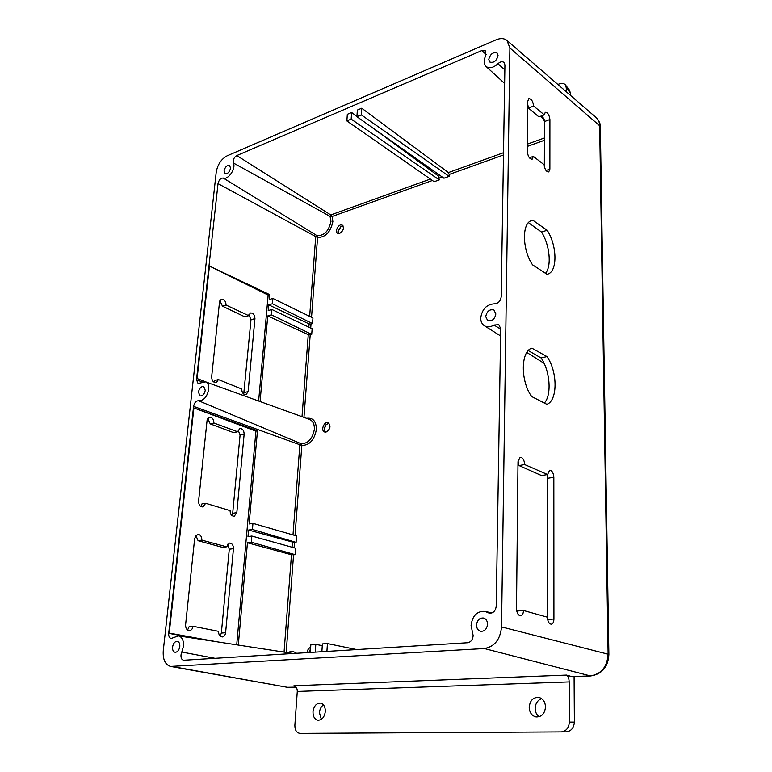 <?xml version="1.0" encoding="UTF-8"?>
<svg xmlns="http://www.w3.org/2000/svg" width="772" height="772" viewBox="0 0 772 772"><rect width="100%" height="100%" fill="white"/><g stroke="black" fill="none" stroke-linecap="round" stroke-linejoin="round"><path stroke-width="1.16" d="M258.63 401.025L268.154 295.097L269.64 294.624L269.206 299.565L272.825 298.426L312.95 317.996L312.525 323.613L311.019 324.047L310.711 328.061M311.714 334.401L312.139 328.737L271.85 309.475L271.377 314.831L267.739 315.941L308.26 334.672L311.714 334.401L271.377 314.831M236.724 644.716L255.928 431.143L257.462 430.795L249.124 523.956L252.955 523.358L296.564 535.951L296.081 542.369L294.489 542.591L294.093 547.792M295.155 554.682L295.647 548.216L251.836 536.048L251.296 542.195L247.445 542.755L291.478 554.75L295.155 554.682L251.296 542.195M449.188 174.462L449.121 176.363L443.948 178.216L356.915 116.707L357.349 110.068L361.711 108.215L448.378 172.581L449.188 174.462L503.489 154.969M346.869 120.934L351.173 119.12L351.617 112.5L347.323 114.324L346.869 120.934L434.163 181.709L439.268 179.886L438.535 176.122L440.165 175.534M310.672 647.341C308.675 648.123 307.468 649.899 307.073 652.668M326.073 432.069C330.377 429.222 331.111 426.115 328.274 422.747C324.24 420.856 320.341 430.535 324.558 431.963L326.073 432.069M339.699 233.405C343.434 230.818 344.312 228.078 342.334 225.183C339.072 222.992 334.18 231.523 337.663 233.298L339.699 233.405M292.993 534.919L299.874 444.701L300.887 443.62L301.833 445.454L295.02 535.507M200.537 382.951L205.555 381.86C207.948 382.931 209.009 385.45 208.72 389.416C207.079 396.943 203.712 400.726 198.616 400.745C196.078 400.755 194.409 402.627 193.589 406.371L168.701 633.339C168.528 636.244 169.338 637.962 171.152 638.473L178.429 635.867C182.086 636.89 183.755 640.364 183.446 646.28L180.986 654.936C180.822 657.966 181.7 659.742 183.601 660.253L467.542 642.748C470.862 642.14 472.734 639.766 473.159 635.645L471.074 625.436C472.406 615.66 477.048 610.98 484.999 611.385L489.207 613.161C493.231 613.364 495.576 610.999 496.242 606.068L500.7 328.66L498.828 324.703L493.964 325.041C490.461 327.164 487.277 327.405 484.411 325.774C481.95 324.124 480.715 321.509 480.724 317.929C482.133 309.051 486.678 304.351 494.35 303.821C498.21 303.55 500.497 301.186 501.211 296.718L504.927 64.954L504 62.445C502.292 61.22 500.266 61.654 497.921 63.758C493.298 67.897 489.323 68.795 486.003 66.431C483.706 63.989 483.552 60.515 485.559 56.018L485.376 50.865L481.805 50.595L236.792 155.558C233.897 157.498 232.739 159.968 233.337 162.979C236.242 168.267 228.184 180.291 223.262 178.042C220.705 178.004 218.958 179.857 218.022 183.62L196.513 379.756L198.066 383.491L200.537 382.951M432.397 180.484L332.114 216.478L330.763 214.944L430.361 179.065M351.173 119.12L439.268 179.886M311.531 317.302L317.572 237.438L315.738 236.628L316.81 235.556L317.572 237.438C325.437 237.477 330.532 232.208 332.867 221.632L332.114 216.478L330.088 216.392L330.763 214.944L236.792 155.558M351.617 112.5L356.934 116.389M370.213 126.106L438.535 176.122M361.711 108.215L361.277 114.874L449.121 176.363M361.277 114.874L356.915 116.707M312.525 323.613L272.352 303.743L268.724 304.872L309.08 323.893L311.019 324.047M272.825 298.426L272.352 303.743M268.724 304.872L268.212 310.595L271.85 309.475M193.589 406.371L301.833 445.454C309.562 445.309 314.407 439.992 316.375 429.502C316.269 421.184 312.988 417.459 306.532 418.327M296.081 542.369L252.415 529.457L248.584 530.046L294.489 542.591M252.955 523.358L252.415 529.457M248.584 530.046L247.995 536.617L251.836 536.048M310.315 652.465L310.846 644.688L315.796 644.359L322.271 645.662M315.796 644.359L315.265 652.166M326.913 651.443L327.415 643.578L356.818 649.599M327.415 643.578L322.387 643.916L321.876 651.751M308.839 652.562L310.566 648.847M325.398 432.127L324.288 429.068L326.073 424.639L328.997 423.21M338.483 233.559L337.953 231.475L340.906 226.331L342.971 225.771M179.799 646.54C179.963 643.626 179.143 641.889 177.348 641.339C174.877 641.378 173.275 643.288 172.561 647.071C172.388 650.005 173.208 651.742 175.022 652.292C177.492 652.234 179.085 650.313 179.799 646.54M487.547 624.239C487.441 620.977 486.128 618.912 483.629 618.034C479.586 617.716 477.221 620.051 476.527 625.04C476.623 628.331 477.945 630.415 480.502 631.284C484.517 631.554 486.862 629.209 487.547 624.239M230.548 168.19L229.593 165.459C226.978 165.073 225.135 166.897 224.044 170.93L225.009 173.681C227.615 174.057 229.467 172.224 230.548 168.19M498.046 55.545L497.081 53.027C493.047 51.849 490.268 53.992 488.753 59.463L489.728 62.011C493.771 63.169 496.541 61.007 498.046 55.545M495.846 313.953L493.955 310.026C489.651 308.983 486.91 311.184 485.733 316.607L487.663 320.573C491.957 321.586 494.688 319.376 495.846 313.953M205.275 390.323L203.74 386.56C201.116 386.309 199.359 388.171 198.443 392.118L199.996 395.911C202.611 396.132 204.368 394.27 205.275 390.323M163.268 650.671C162.709 659.471 165.169 664.721 170.622 666.429L484.362 648.548C494.572 646.704 500.295 639.486 501.53 626.922L509.896 47.999L507.001 40.491C504.174 38.224 500.536 38.002 496.078 39.826L227.19 155.79C221.265 159.042 217.617 164.484 216.228 172.117L163.268 650.671M267.739 315.941L260.077 401.556M269.64 294.624L209.434 266.05L197.111 378.55L209.27 383.202M257.462 430.795L193.897 407.944L169.232 633.079L214.452 641.339M247.445 542.755L238.307 644.958M324.327 428.441L325.668 425.121M337.953 231.803L341.185 226.177M590.696 675.954L571.984 676.658L566.503 675.085C568.096 675.944 568.983 678.221 569.167 681.908L297.288 691.442L294.865 725.236C294.875 730.148 296.593 732.869 300.018 733.4L561.273 731.914C566.166 731.258 568.858 727.986 569.36 722.1L569.167 681.908M553.92 618.999L553.833 477.279C553.428 472.792 552.019 470.447 549.596 470.245L547.57 474.548L524.671 464.57C524.265 459.89 522.75 457.458 520.135 457.285L518.002 461.666L516.497 608.539C516.796 613.064 518.195 615.496 520.695 615.815C522.403 615.39 523.329 613.615 523.474 610.498L547.387 617.175C547.695 621.528 549.008 623.863 551.324 624.201C552.945 623.795 553.804 622.058 553.92 618.999L547.618 619.482M546.943 356.577L531.927 348.201C520.656 350.835 520.338 381.416 531.725 396.576L546.865 404.325C557.828 400.678 557.693 371.477 546.943 356.577L541.095 357.957C550.089 370.84 551.922 395.09 544.347 403.032M547.136 230.288L532.815 220.232L531.078 220.734C521.66 223.928 522.403 250.157 532.545 264.835L547.068 274.33L548.043 274.031C557.702 270.962 557.037 245.11 547.136 230.288L541.519 232.044C549.732 244.753 551.855 266.195 545.486 273.298M549.876 169.145L549.905 119.506C549.259 114.777 547.715 112.374 545.264 112.287L544.27 114.845L533.626 106.053C532.96 101.2 531.348 98.739 528.791 98.681L527.787 101.228L527.372 151.785C528 156.639 529.611 159.1 532.188 159.157L533.317 156.378L544.135 164.725C544.752 169.444 546.296 171.847 548.757 171.924L549.876 169.145L546.016 170.496M227.518 544.308L229.284 549.21L221.352 633.05L220.145 636.118M226.64 546.808L222.539 547.367L198.086 540.699L201.878 540.149C201.81 536.386 200.363 534.465 197.535 534.407L194.698 538.219L185.589 624.818C185.589 628.456 186.94 630.377 189.642 630.579C191.504 630.203 192.633 628.765 193.01 626.285L218.563 631.342C218.582 634.854 219.856 636.717 222.384 636.939C224.179 636.582 225.25 635.173 225.598 632.731L233.453 548.641C233.376 545.013 232.015 543.15 229.361 543.054L226.64 546.808L201.878 540.149M195.866 535.382L198.086 540.699M193.01 626.285L189.15 626.613L187.586 630.02M238.114 430.004L240.082 435.032L232.681 513.293L231.928 515.561M237.622 431.751L233.626 432.629L210.235 423.896L213.931 423.046C213.757 419.138 212.203 417.218 209.28 417.295L207.06 420.518L198.587 501.163C198.684 504.975 200.16 506.895 203.017 506.924L205.67 503.286L230.095 510.61C230.191 514.277 231.581 516.15 234.263 516.217L236.821 512.627L244.145 434.153C243.981 430.4 242.524 428.528 239.783 428.566L237.622 431.751L213.931 423.046M207.774 418.453L210.235 423.896M205.67 503.286L201.907 503.933L200.894 506.528M219.875 300.655L222.471 306.185L226.071 305.065C225.791 301.041 224.169 299.121 221.217 299.304L219.518 301.987L211.653 376.842C211.866 380.799 213.439 382.719 216.372 382.613L218.408 379.573L241.694 389.001C241.906 392.803 243.383 394.675 246.133 394.617L248.121 391.607L254.943 318.604C254.673 314.744 253.148 312.872 250.379 312.998L248.7 315.68L226.071 305.065M218.408 379.573L214.741 380.528L214.182 382.323M248.902 314.677L250.987 319.772L243.72 394.058M248.7 315.68L244.82 316.838L222.471 306.185M209.434 266.05L268.154 295.097M542.407 115.559L544.453 121.58L544.337 166.578M527.758 104.5L528.453 108.09L538.904 116.9L544.27 114.845M528.444 222.674L541.519 232.044M193.897 407.944L255.928 431.143M516.922 611.723L517.558 610.98L523.474 610.498M547.03 474.635L547.657 478.273L547.483 618.633M518.031 461.009L518.996 465.555L541.5 475.542L547.57 474.548M528.289 350.594L541.095 357.957M569.36 722.1L574.368 722.1C573.876 727.938 571.203 731.19 566.33 731.846L561.273 731.914M574.368 722.1L574.088 676.581M570.44 95.352L570.421 93.142L566.272 87.796L565.307 84.775C563.811 83.231 561.9 82.913 559.584 83.801L557.857 84.476M565.374 84.872L569.456 90.131L570.421 93.142M323.468 704.884C321.113 706.554 319.772 709.159 319.434 712.681L321.335 719.359M541.674 698.66C537.65 700.107 535.478 703.35 535.16 708.387C535.247 712.045 536.559 714.843 539.107 716.783M297.288 691.442C297.278 688.344 296.158 686.443 293.939 685.758L566.503 675.085M524.671 464.57L518.996 465.555M532.815 220.232L530.702 220.917M533.317 156.378L529.38 157.797M533.626 106.053L528.453 108.09M566.291 91.762L566.272 87.796M325.321 711.514C325.34 706.776 323.719 703.967 320.457 703.099C316.346 703.167 313.857 706.062 312.998 711.765C312.95 716.541 314.6 719.369 317.919 720.237C322.011 720.112 324.472 717.198 325.321 711.514M545.505 706.969C545.196 701.767 542.967 698.573 538.817 697.396C533.163 697.193 529.959 700.493 529.196 707.306C529.486 712.585 531.763 715.808 536.029 716.966C541.626 717.063 544.781 713.733 545.505 706.969M198.616 400.745L300.887 443.62C307.98 443.832 312.467 439.075 314.358 429.357C314.542 424.224 312.94 420.904 309.543 419.408L205.555 381.86M310.199 334.826L303.956 417.401M293.553 554.894L286.2 652.224M287.946 652.494C291.063 651.076 293.949 651.356 296.583 653.315M544.405 140.292L527.411 146.381M442.192 176.971L439.345 177.994M302.006 416.697L308.26 334.672M202.322 381.976L196.513 379.756M223.262 178.042L316.81 235.556C323.989 236.02 328.708 231.32 330.966 221.477L330.088 216.392L233.337 162.979M309.649 316.385L315.738 236.628L218.022 183.62M448.378 172.581L503.518 152.711M527.43 144.094L544.405 137.985M308.829 327.154L309.08 323.893M292.057 547.223L292.414 542.446M284.077 651.906L291.478 554.75M293.244 653.527L178.429 635.867M486.119 54.484L481.805 50.595M504.849 69.808L497.921 63.758M203.297 639.641L168.701 633.339M500.69 329.152L493.964 325.041M215.214 658.352L181.806 652.051M490.751 613.238L487.798 612.563M170.622 666.429L288.13 687.427L172.224 666.516M286.325 687.302L296.091 687.119M571.589 676.619L590.31 675.905L484.362 648.548M509.896 47.999L599.661 125.759L608.114 654.212L608.876 654.646C608.075 667.047 602.044 674.149 590.773 675.944L590.31 675.905C601.243 674.197 607.178 666.969 608.114 654.212L501.53 626.922M608.876 654.579L600.327 127.139L599.661 125.759C599.564 122.314 598.425 119.612 596.235 117.662L507.001 40.491M553.833 477.279L547.657 478.273M549.905 119.506L544.453 121.58M221.352 633.05L225.598 632.731M229.284 549.21L233.453 548.641M232.681 513.293L236.821 512.627M240.082 435.032L244.145 434.153M250.987 319.772L254.943 318.604M244.097 392.591L248.121 391.607M486.003 66.431L504.637 83.453M540.554 116.273L544.221 119.621M484.411 325.774L500.584 335.945M526.822 352.466L544.106 363.332M484.999 611.385L491.918 612.949M288.641 687.456L296.13 687.177M547.039 274.321L548.043 274.031M600.327 126.926C600.606 124.109 599.246 121.021 596.235 117.662"/></g></svg>
